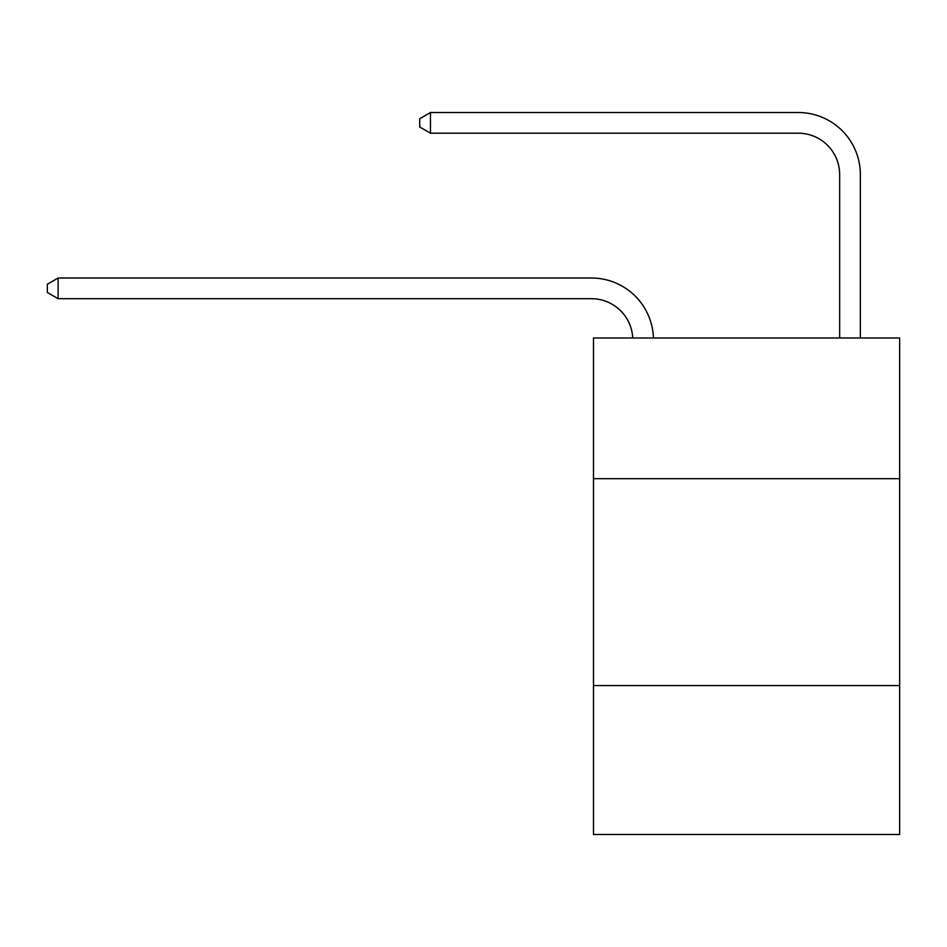 <?xml version="1.0" encoding="UTF-8"?>
<svg xmlns="http://www.w3.org/2000/svg" width="947" height="947" viewBox="0 0 947 947"><rect width="100%" height="100%" fill="white"/><g stroke="black" fill="none" stroke-linecap="round" stroke-linejoin="round"><path stroke-width="1.42" d="M899.65 478.673L899.65 337.996L593.485 337.996L593.485 478.673L899.65 478.673L899.65 834.485L593.485 834.485L593.485 478.673M899.65 685.545L593.485 685.545M632.738 337.996A41.372 41.372 0 0 0 591.413 298.696A41.372 41.372 0 0 1 632.738 337.996A41.372 41.372 0 0 0 591.413 298.696A41.372 41.372 0 0 1 632.738 337.996A41.372 41.372 0 0 0 591.413 298.696A41.372 41.372 0 0 1 632.738 337.996A41.372 41.372 0 0 0 591.413 298.696A41.372 41.372 0 0 1 632.738 337.996A41.372 41.372 0 0 0 591.413 298.696A41.372 41.372 0 0 1 632.738 337.996A41.372 41.372 0 0 0 591.413 298.696A41.372 41.372 0 0 1 632.738 337.996A41.372 41.372 0 0 0 591.413 298.696A41.372 41.372 0 0 1 632.738 337.996A41.372 41.372 0 0 0 591.413 298.696A41.372 41.372 0 0 1 632.738 337.996A41.372 41.372 0 0 0 591.413 298.696A41.372 41.372 0 0 1 632.738 337.996A41.372 41.372 0 0 0 591.413 298.696A41.372 41.372 0 0 1 632.738 337.996A41.372 41.372 0 0 0 591.413 298.696A41.372 41.372 0 0 1 632.738 337.996A41.372 41.372 0 0 0 591.413 298.696A41.372 41.372 0 0 1 632.738 337.996A41.372 41.372 0 0 0 591.413 298.696A41.372 41.372 0 0 1 632.738 337.996A41.372 41.372 0 0 0 591.413 298.696A41.372 41.372 0 0 1 632.738 337.996A41.372 41.372 -157.8 0 0 591.413 298.696L58.11 298.696L47.35 292.493L47.35 284.218L58.11 278.004L591.413 278.004A62.064 62.064 0 0 1 653.442 337.996M839.658 337.996L839.658 174.579A41.372 41.372 -176.3 0 0 798.285 133.196L430.471 133.196L419.71 126.993L419.71 118.718L430.471 112.515L798.285 112.515A62.064 62.064 0 0 1 860.35 174.579L860.35 337.996M58.11 278.004L591.413 278.004L58.11 278.004L591.413 278.004L58.11 278.004L591.413 278.004L58.11 278.004L591.413 278.004L58.11 278.004L591.413 278.004L58.11 278.004L591.413 278.004L58.11 278.004L591.413 278.004L58.11 278.004L591.413 278.004L58.11 278.004L591.413 278.004L58.11 278.004L591.413 278.004L58.11 278.004L591.413 278.004L58.11 278.004L591.413 278.004L58.11 278.004L591.413 278.004L58.11 278.004L591.413 278.004L58.11 278.004L58.11 298.696M839.658 174.579A41.372 41.372 0 0 0 798.285 133.196A41.372 41.372 0 0 1 839.658 174.579A41.372 41.372 0 0 0 798.285 133.196A41.372 41.372 0 0 1 839.658 174.579A41.372 41.372 0 0 0 798.285 133.196A41.372 41.372 0 0 1 839.658 174.579A41.372 41.372 0 0 0 798.285 133.196A41.372 41.372 0 0 1 839.658 174.579A41.372 41.372 0 0 0 798.285 133.196A41.372 41.372 0 0 1 839.658 174.579A41.372 41.372 0 0 0 798.285 133.196A41.372 41.372 0 0 1 839.658 174.579A41.372 41.372 0 0 0 798.285 133.196A41.372 41.372 0 0 1 839.658 174.579A41.372 41.372 0 0 0 798.285 133.196A41.372 41.372 0 0 1 839.658 174.579A41.372 41.372 0 0 0 798.285 133.196A41.372 41.372 0 0 1 839.658 174.579A41.372 41.372 0 0 0 798.285 133.196A41.372 41.372 0 0 1 839.658 174.579A41.372 41.372 0 0 0 798.285 133.196A41.372 41.372 0 0 1 839.658 174.579A41.372 41.372 0 0 0 798.285 133.196A41.372 41.372 0 0 1 839.658 174.579A41.372 41.372 0 0 0 798.285 133.196A41.372 41.372 0 0 1 839.658 174.579A41.372 41.372 0 0 0 798.285 133.196A41.372 41.372 0 0 1 839.658 174.579M430.471 112.515L798.285 112.515L430.471 112.515L798.285 112.515L430.471 112.515L798.285 112.515L430.471 112.515L798.285 112.515L430.471 112.515L798.285 112.515L430.471 112.515L798.285 112.515L430.471 112.515L798.285 112.515L430.471 112.515L798.285 112.515L430.471 112.515L798.285 112.515L430.471 112.515L798.285 112.515L430.471 112.515L798.285 112.515L430.471 112.515L798.285 112.515L430.471 112.515L798.285 112.515L430.471 112.515L798.285 112.515L430.471 112.515L430.471 133.196"/></g></svg>
